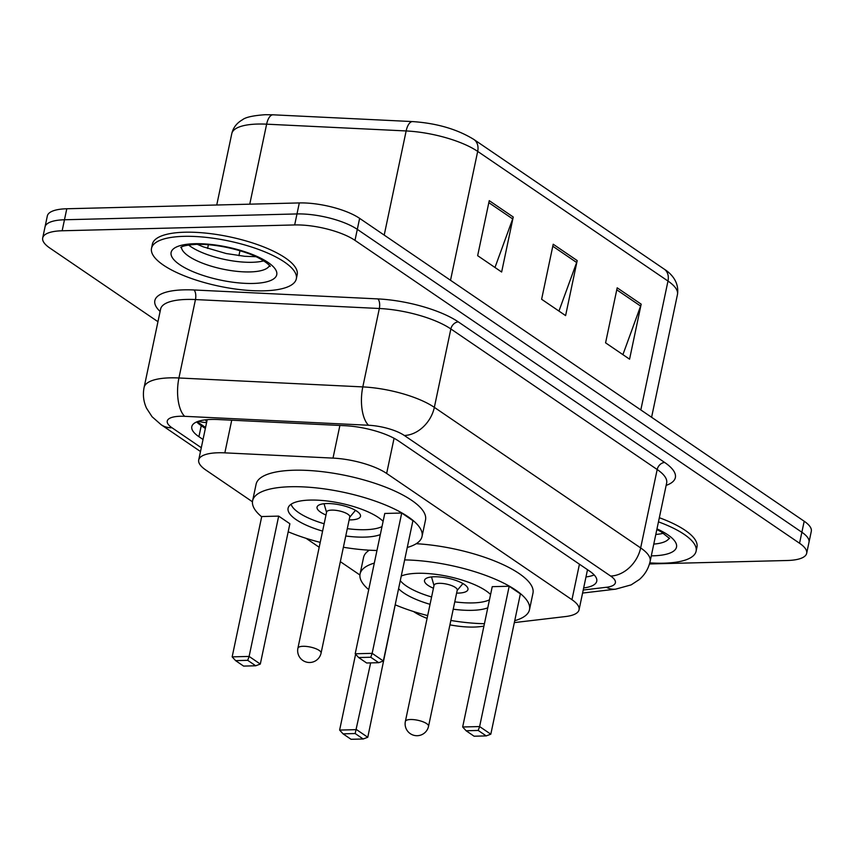 <?xml version="1.0" encoding="UTF-8"?>
<svg xmlns="http://www.w3.org/2000/svg" width="854" height="854" viewBox="0 0 854 854"><rect width="100%" height="100%" fill="white"/><g stroke="black" fill="none" stroke-linecap="round" stroke-linejoin="round"><path stroke-width="1.28" d="M514.322 622.598L565.561 616.545A44.397 13.867 -168.1 0 0 579.065 609.767A44.397 13.867 -168.1 0 0 571.956 599.7L386.648 473.447A44.397 13.867 -168.1 0 0 333.007 458.107L224.848 452.855A44.397 13.867 -168.1 0 0 218.176 452.769A44.397 13.867 -168.1 0 0 198.715 459.954A44.397 13.867 -168.1 0 0 205.825 470.02L252.464 501.789M449.919 624.85A44.397 13.867 -168.1 0 0 479.959 626.655L483.898 626.195M413.549 611.539L413.688 611.635A44.397 13.867 -168.1 0 0 427.085 618.403M306.084 538.33L319.182 547.254M340.351 561.665L359.918 574.998M583.666 587.947A44.397 13.867 -168.1 0 0 596.754 581.222A44.397 13.867 -168.1 0 0 589.644 571.155L398.679 441.048A44.397 13.867 -168.1 0 0 345.027 425.708L217.941 419.527A44.397 13.867 -168.1 0 0 211.269 419.442A44.397 13.867 -168.1 0 0 191.808 426.626A44.397 13.867 -168.1 0 0 198.918 436.693L203.028 439.49M205.355 428.484L201.245 425.687A44.397 13.867 11.9 0 1 196.708 421.908M157.958 321.702L49.81 248.023A44.397 13.867 11.9 0 1 42.7 237.956A44.397 13.867 11.9 0 1 62.15 230.772L294.673 224.944A44.397 13.867 11.9 0 1 354.986 240.369L799.547 543.251A44.397 13.867 11.9 0 1 806.667 553.317A44.397 13.867 11.9 0 1 787.207 560.502L649.478 563.96M42.7 237.956L47.333 215.955A44.397 13.867 11.9 0 1 66.793 208.76L299.306 202.932L296.989 213.938A44.397 13.867 11.9 0 1 357.314 229.363L801.874 532.245A44.397 13.867 11.9 0 1 808.984 542.311A44.397 13.867 11.9 0 0 801.874 532.245L357.314 229.363A44.397 13.867 11.9 0 0 296.989 213.938L64.477 219.766L296.989 213.938L294.673 224.944M45.016 226.961A44.397 13.867 11.9 0 1 64.477 219.766A44.397 13.867 11.9 0 0 45.016 226.961M594.181 574.923A44.397 13.867 11.9 0 1 585.983 576.941M299.306 202.932A44.397 13.867 11.9 0 1 359.63 218.357L804.19 521.239A44.397 13.867 11.9 0 1 811.3 531.305L806.667 553.317M513.233 217.001L501.64 272.02L477.653 255.677L489.246 200.658L513.233 217.001A11.839 8.956 -55.7 0 1 512.688 218.912L488.83 202.654M641.173 304.163L629.569 359.182L605.582 342.838L617.186 287.819L641.173 304.163A11.839 8.956 -55.7 0 1 640.617 306.074L616.759 289.816M577.197 260.577L565.604 315.606L541.617 299.263L553.211 244.233L577.197 260.577A11.839 8.956 -55.7 0 1 576.653 262.498L552.794 246.24M558.943 311.069L576.653 262.498M622.908 354.645L640.617 306.074M494.978 267.483L512.688 218.912M263.897 290.819A73.988 23.111 11.9 0 1 187.453 277.048A73.988 23.111 11.9 0 1 151.521 248.322A73.988 23.111 11.9 0 1 183.941 236.344A73.988 23.111 11.9 0 1 260.385 250.105A73.988 23.111 11.9 0 1 296.317 278.842A73.988 23.111 11.9 0 1 263.897 290.819M151.521 248.322L152.386 244.191A73.988 23.111 11.9 0 1 184.806 232.213A73.988 23.111 11.9 0 1 261.249 245.984A73.988 23.111 11.9 0 1 297.192 274.71L296.317 278.842M376.966 550.488A86.574 27.04 11.9 0 1 343.383 547.254M320.218 542.365A86.574 27.04 11.9 0 1 288.182 531.786M261.676 516.787A86.574 27.04 11.9 0 1 252.613 500.754A86.574 27.04 11.9 0 1 290.552 486.737A86.574 27.04 11.9 0 1 379.987 502.835A86.574 27.04 11.9 0 1 422.036 536.451A86.574 27.04 11.9 0 1 407.273 547.467M252.613 500.754L256.093 484.239A86.574 27.04 11.9 0 1 294.032 470.223A86.574 27.04 11.9 0 1 383.457 486.332A86.574 27.04 11.9 0 1 425.516 519.947L422.036 536.451M322.588 531.103A50.311 15.714 11.9 0 1 288.086 508.226A50.311 15.714 11.9 0 1 310.141 500.081A50.311 15.714 11.9 0 1 383.115 521.303M380.308 534.604A50.311 15.714 11.9 0 1 364.509 537.123A50.311 15.714 11.9 0 1 345.763 535.992M278.682 516.115L261.73 516.542L232.16 656.854L249.112 656.427L278.682 516.115L289.88 523.748L260.31 664.06L249.112 656.427L247.713 660.334L235.597 660.633L243.593 666.088L255.709 665.778L247.713 660.334M401.722 513.03L384.77 513.457L355.2 653.769L372.152 653.342L401.722 513.03L412.92 520.662L383.35 660.975L372.152 653.342L370.753 657.249L358.648 657.548L366.644 662.992L378.749 662.693L370.753 657.249M355.2 653.769L358.648 657.548M378.749 662.693L383.35 660.975M232.16 656.854L235.597 660.633M255.709 665.778L260.31 664.06M381.994 526.598A48.838 15.255 11.9 0 1 365.16 529.704A48.838 15.255 11.9 0 1 347.3 528.647M324.136 523.758A48.838 15.255 11.9 0 1 291.118 504.234M349.147 519.905A22.193 6.928 -168.1 0 0 350.77 519.894A22.193 6.928 -168.1 0 0 360.495 516.296A22.193 6.928 -168.1 0 0 349.713 507.682A22.193 6.928 -168.1 0 0 326.783 503.55A22.193 6.928 -168.1 0 0 317.047 507.148A22.193 6.928 -168.1 0 0 325.982 515.015M321.083 653.096L349.777 516.916A11.839 3.694 -168.1 0 0 344.023 512.315A11.839 3.694 -168.1 0 0 331.8 510.116A11.839 3.694 -168.1 0 0 326.612 512.037L297.907 648.218A11.839 11.839 0 0 0 302.828 660.441A11.839 11.839 0 0 0 321.083 653.096A11.839 3.694 -168.1 0 0 319.182 650.417A11.839 3.694 -168.1 0 0 303.095 646.297A11.839 3.694 -168.1 0 0 297.907 648.218M658.466 521.847A73.988 23.111 11.9 0 1 696.106 551.204A73.988 23.111 11.9 0 1 663.686 563.192A73.988 23.111 11.9 0 1 649.777 562.882M659.331 517.716A73.988 23.111 11.9 0 1 696.971 547.083L696.106 551.204M484.431 623.708A86.574 27.04 11.9 0 1 450.848 620.463M427.673 615.585A86.574 27.04 11.9 0 1 395.648 604.995M368.714 589.644A86.574 27.04 11.9 0 1 360.078 573.963A86.574 27.04 11.9 0 1 374.308 563.096M360.078 573.963L363.558 557.459A86.574 27.04 11.9 0 1 369.344 550.2M401.252 576.034A50.311 15.714 11.9 0 1 417.595 573.29A50.311 15.714 11.9 0 1 490.58 594.523M487.773 607.824A50.311 15.714 11.9 0 1 471.974 610.332A50.311 15.714 11.9 0 1 453.218 609.201M355.606 654.217L339.625 730.074L356.577 729.647L367.775 737.269L396.896 596.658M404.647 559.914A86.574 27.04 11.9 0 1 490.74 577.336A86.574 27.04 11.9 0 1 529.491 609.671A86.574 27.04 11.9 0 1 514.727 620.687M430.053 604.322A50.311 15.714 11.9 0 1 398.583 588.684M509.187 586.25L492.235 586.666L462.665 726.978L479.617 726.562L509.187 586.25L520.385 593.872L490.815 734.184L479.617 726.562L478.219 730.458L466.103 730.757L474.098 736.212L486.214 735.902L478.219 730.458M416.24 543.71A86.574 27.04 11.9 0 1 532.971 593.156L529.491 609.671M355.179 733.543L343.062 733.853L351.058 739.297L363.174 738.988L355.179 733.543L370.647 662.896M462.665 726.978L466.103 730.757M486.214 735.902L490.815 734.184M339.625 730.074L343.062 733.853M363.174 738.988L367.775 737.269M489.459 599.818A48.838 15.255 11.9 0 1 472.625 602.913A48.838 15.255 11.9 0 1 454.766 601.856M431.601 596.978A48.838 15.255 11.9 0 1 400.28 580.613M456.612 593.114A22.193 6.928 -168.1 0 0 458.224 593.103A22.193 6.928 -168.1 0 0 467.96 589.516A22.193 6.928 -168.1 0 0 457.178 580.891A22.193 6.928 -168.1 0 0 434.238 576.77A22.193 6.928 -168.1 0 0 424.513 580.357A22.193 6.928 -168.1 0 0 433.437 588.235M428.537 726.316L457.242 590.125A11.839 3.694 -168.1 0 0 451.488 585.534A11.839 3.694 -168.1 0 0 439.255 583.325A11.839 3.694 -168.1 0 0 434.067 585.246L405.372 721.427A11.839 11.839 0 0 0 410.294 733.661A11.839 11.839 0 0 0 428.537 726.316A11.839 3.694 -168.1 0 0 426.648 723.626A11.839 3.694 -168.1 0 0 410.56 719.516A11.839 3.694 -168.1 0 0 405.372 721.427M231.733 420.2L224.848 452.855M206.604 422.538A44.397 33.594 124.3 0 1 198.459 421.257M205.547 419.816A14.796 4.622 -168.1 0 0 206.785 421.662M339.892 425.452L333.007 458.107M394.068 438.273L386.648 473.447M579.439 564.195L571.956 599.7M201.245 425.687L198.918 436.693M583.229 590.018L606.372 587.274A29.602 9.245 -168.1 0 0 610.642 576.044L404.326 435.476A29.602 9.245 -168.1 0 0 368.554 425.249L184.688 416.325A29.602 9.245 -168.1 0 0 180.237 416.261A29.602 9.245 -168.1 0 0 172.006 427.769L201.298 447.72M172.006 427.769A29.602 22.396 -55.7 0 1 161.139 424.716L152.055 416.72L146.525 408.191C143.483 401.54 142.671 394.612 144.102 387.438A59.193 18.489 11.9 0 1 170.042 377.852A59.193 18.489 11.9 0 1 178.934 377.98L195.459 299.562A59.193 18.489 -168.1 0 0 186.567 299.444A59.193 18.489 -168.1 0 0 160.627 309.031L160.659 308.902M160.114 311.475A66.591 20.795 11.9 0 1 184.016 289.848A66.591 20.795 11.9 0 1 194.029 289.976L377.906 298.911A66.591 20.795 11.9 0 1 458.363 321.926L664.69 462.484A66.591 20.795 11.9 0 1 666.152 485.382M354.986 240.369L359.63 218.357M62.15 230.772L66.793 208.76M799.547 543.251L804.19 521.239M184.688 416.325A29.602 12.853 -87.2 0 1 178.934 377.98L362.811 386.905L379.336 308.497L195.459 299.562A7.398 3.213 92.8 0 0 194.029 289.976M368.554 425.249A29.602 12.853 -87.2 0 1 362.811 386.905A59.193 18.489 11.9 0 1 434.344 407.358L450.859 328.95A59.193 18.489 -168.1 0 0 379.336 308.497A7.398 3.213 92.8 0 0 377.906 298.911M404.326 435.476A29.602 22.396 -55.7 0 0 434.344 407.358L640.66 547.926L657.185 469.519L450.859 328.95A7.398 5.594 124.3 0 1 458.363 321.926M610.642 576.044A29.602 22.396 -55.7 0 0 640.66 547.926A59.193 18.489 11.9 0 1 650.14 561.345L666.664 482.937A59.193 18.489 -168.1 0 0 657.185 469.519A7.398 5.594 124.3 0 1 664.69 462.484M582.588 593.06L615.649 589.153A29.602 20.635 -96.7 0 1 606.372 587.274M588.481 570.355L587.349 570.493M450.517 280.283L477.685 151.404A14.796 11.198 -55.7 0 0 473.906 139.48L664.209 269.127A14.796 11.198 124.3 0 1 667.988 281.051L477.685 151.404A59.193 18.489 -168.1 0 0 406.152 130.95L266.629 124.172A59.193 18.489 -168.1 0 0 257.727 124.054A59.193 18.489 -168.1 0 0 231.786 133.63L216.745 205.003M231.786 133.63C233.163 127.684 236.718 123.072 242.451 119.784C245.493 117.254 253.126 115.557 265.348 114.703L273.12 114.81A14.796 6.426 -87.2 0 0 266.629 124.172L249.763 204.17M239.963 250.724L238.917 255.677M664.209 269.127C670.251 272.906 679.464 281.329 677.468 294.481A59.193 18.489 -168.1 0 0 667.988 281.051L640.82 409.941M384.204 235.106L406.152 130.95A14.796 6.426 -87.2 0 1 412.642 121.588C436.8 123.232 457.221 129.2 473.906 139.48M269.469 265.594A45.102 14.091 11.9 0 1 250.03 271.924A45.102 14.091 11.9 0 1 204.811 264.046A45.102 14.091 11.9 0 1 181.432 247.03M253.083 283.453A53.983 16.866 11.9 0 1 179.746 264.687A53.983 16.866 11.9 0 1 194.755 243.71A53.983 16.866 11.9 0 1 268.103 262.466A53.983 16.866 11.9 0 1 253.083 283.453M263.758 260.844A45.102 14.091 11.9 0 1 252.058 262.295A45.102 14.091 11.9 0 1 188.574 245.002M656.982 528.882A53.983 16.866 11.9 0 1 652.872 555.826A53.983 16.866 11.9 0 1 651.303 555.847M663.537 533.216A45.102 14.091 11.9 0 1 655.808 534.465M669.258 537.967A45.102 14.091 11.9 0 1 653.78 544.094M587.36 570.397L588.374 570.28M197.146 421.727L205.568 427.459M207.212 419.656L198.715 459.954M587.509 569.693L579.065 609.767M144.102 387.438L160.627 309.031M615.649 589.153L631.138 584.883L639.422 579.471C644.962 574.593 648.538 568.55 650.14 561.345M161.139 424.716L200.498 451.531M273.12 114.81L412.642 121.588M677.468 294.481L651.591 417.275M208.387 244.703L207.597 248.439M180.867 247.404C180.685 248.119 179.532 245.44 196.708 244.329C211.867 244.148 227.869 246.785 244.746 252.24C265.882 259.136 271.988 268.103 269.843 266.16M197.285 244.319L203.316 246.87L226.278 253.553L244.767 256.296L256.061 256.702M326.548 512.336L324.05 503.732M349.713 517.214L355.467 510.35M656.843 529.544L660.9 531.636L669.621 538.532M434.003 585.545L431.516 576.941M457.178 590.424L462.932 583.56"/></g></svg>
